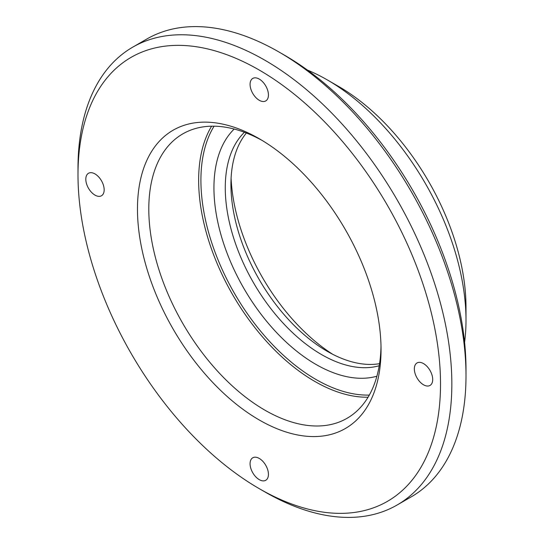 <?xml version="1.0" encoding="UTF-8"?>
<svg xmlns="http://www.w3.org/2000/svg" width="544" height="544" viewBox="0 0 544 544"><rect width="100%" height="100%" fill="white"/><g stroke="black" fill="none" stroke-linecap="round" stroke-linejoin="round"><path stroke-width="0.82" d="M251.199 90.107A12.988 7.5 -120 0 0 265.751 100.926A12.988 7.5 -120 0 0 267.315 89.25A12.988 7.5 -120 0 0 252.763 78.431A12.988 7.5 -120 0 0 251.199 90.107M464.583 342.298A196.262 113.315 -120 0 0 466.004 320.239A196.262 113.315 -120 0 0 449.018 233.6A196.262 113.315 -120 0 0 327.23 79.866A196.262 113.315 -120 0 0 307.414 70.067M466.004 320.239L466.004 307.156A180.241 104.06 -120 0 0 450.405 227.596A180.241 104.06 -120 0 0 338.558 86.408L327.23 79.866M231.091 178.248A152.204 87.876 -120 0 0 244.106 238.626A152.204 87.876 -120 0 0 332.731 354.3M379.549 363.671A136.184 78.622 60 0 1 327.23 351.308A136.184 78.622 60 0 1 242.719 244.637A136.184 78.622 60 0 1 230.935 184.518A136.184 78.622 60 0 1 246.391 133.022M419.118 362.352A12.988 7.5 -120 0 0 417.03 362.95A12.988 7.5 -120 0 0 416.174 376.305A12.988 7.5 -120 0 0 427.924 386.043A12.988 7.5 -120 0 0 430.012 385.444A12.988 7.5 -120 0 0 430.875 372.089A12.988 7.5 -120 0 0 419.118 362.352M267.315 468.608A12.988 7.5 -120 0 0 252.763 457.79A12.988 7.5 -120 0 0 251.199 469.472A12.988 7.5 -120 0 0 265.751 480.284A12.988 7.5 -120 0 0 267.315 468.608M99.389 196.364A12.988 7.5 -120 0 0 101.483 195.765A12.988 7.5 -120 0 0 102.34 182.41A12.988 7.5 -120 0 0 90.583 172.672A12.988 7.5 -120 0 0 88.495 173.271A12.988 7.5 -120 0 0 87.638 186.633A12.988 7.5 -120 0 0 99.389 196.364M262.12 140.427A164.22 94.812 -120 0 0 182.811 133.872A164.22 94.812 -120 0 0 163.016 281.54A164.22 94.812 -120 0 0 347.031 418.309A164.22 94.812 -120 0 0 381.004 346.344M152.381 285.076A172.23 99.436 -120 0 0 289.388 433.004A172.23 99.436 -120 0 0 381.038 349.67A172.23 99.436 -120 0 0 366.132 273.646A172.23 99.436 -120 0 0 259.257 138.734A172.23 99.436 -120 0 0 152.381 285.076M244.44 132.28A136.184 78.622 -120 0 0 237.055 247.901A136.184 78.622 -120 0 0 379.216 365.731M234.206 129.044A144.194 83.252 -120 0 0 226.42 251.437A144.194 83.252 -120 0 0 376.904 376.21M418.329 270.851A256.34 148.002 -120 0 0 214.411 50.674A256.34 148.002 -120 0 0 77.996 174.706A256.34 148.002 -120 0 0 100.184 287.864A256.34 148.002 -120 0 0 259.25 488.662A256.34 148.002 -120 0 0 418.329 270.851M259.25 488.662L264.914 491.932A264.35 152.626 -120 0 0 397.093 505.022A264.35 152.626 -120 0 0 428.964 267.315A264.35 152.626 -120 0 0 132.743 47.151A264.35 152.626 -120 0 0 77.996 168.171L77.996 174.706M397.093 505.022L411.257 496.849A264.35 152.626 -120 0 0 466.004 375.829L466.004 369.294A256.34 148.002 -120 0 0 443.816 256.136A256.34 148.002 -120 0 0 284.75 55.338L279.086 52.068A264.35 152.626 -120 0 0 146.907 38.978L132.743 47.151M466.004 375.829A264.35 152.626 -120 0 0 443.122 259.141A264.35 152.626 -120 0 0 279.086 52.068M211.609 126.188A164.22 94.812 -120 0 0 212.86 252.756A164.22 94.812 -120 0 0 368.077 397.208M214.071 126.188A162.615 93.888 -120 0 0 214.989 252.049A162.615 93.888 -120 0 0 369.315 395.073"/></g></svg>
